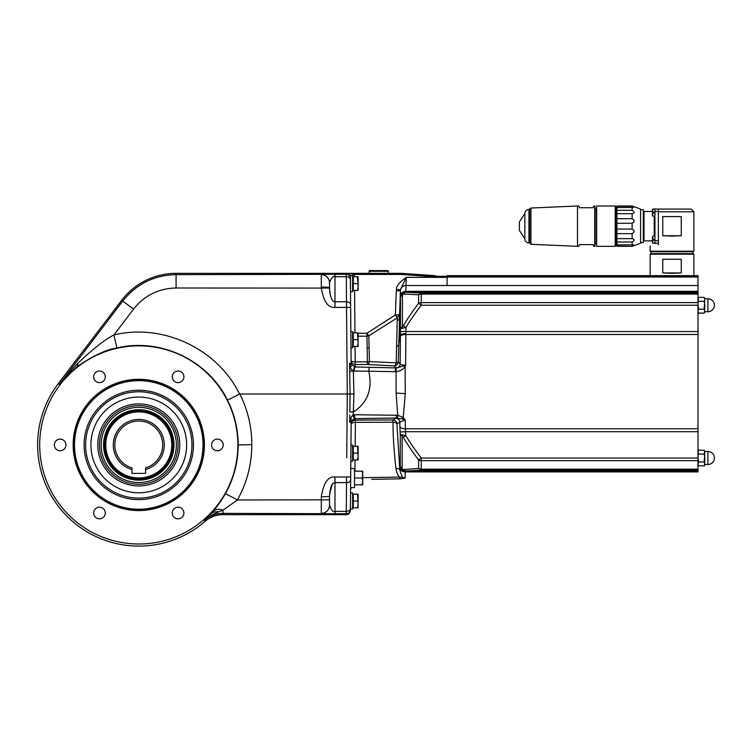 <?xml version="1.0" encoding="UTF-8"?>
<svg xmlns="http://www.w3.org/2000/svg" width="752" height="752" viewBox="0 0 752 752"><rect width="100%" height="100%" fill="white"/><g stroke="black" fill="none" stroke-linecap="round" stroke-linejoin="round"><path stroke-width="1.13" d="M388.305 273.343L388.305 271.293A0.686 0.686 0 0 0 387.618 270.607L369.843 270.607A0.686 0.686 0 0 0 369.166 271.293L369.166 273.343M334.978 274.301L346.277 274.301L346.287 276.708L334.978 276.708L334.978 274.301L176.081 274.64C154.169 275.147 136.385 283.965 122.717 301.101L121.674 300.311A68.366 68.366 0 0 1 176.081 273.343L400.327 273.343A27.345 27.345 2 0 1 402.264 273.408L433.067 275.589A27.345 26.546 90 0 0 435.004 275.664L435.004 275.664A27.345 26.546 -90 0 1 434.994 275.664L435.004 275.664M350.376 509.696A4.098 4.098 0.5 0 1 346.277 513.766L346.287 511.36L346.268 514.659L223.006 514.659L223.006 513.362L346.277 513.766A4.098 4.098 -179.5 0 0 350.376 509.696L350.376 510.599C350.112 513.071 348.749 514.424 346.268 514.659M329.987 507.722L329.517 505.212C331.435 510.42 333.258 512.469 334.978 511.36L334.978 476.984L346.559 476.984L346.54 482.615L334.978 482.615C334.198 483.028 330.513 481.769 329.517 496.574L329.508 496.583M350.874 334.828L350.498 291.663L352.622 291.663L352.622 275.523L350.432 275.523L350.498 291.663L350.376 277.958L351.118 362.934A4.098 4.089 -0.5 0 0 351.306 364.109L349.746 365.237L350.253 367.267C351.428 369.824 352.462 371.056 353.346 370.962L354.107 371.009A4.098 1.109 -88.6 0 1 355.217 366.948L349.548 363.554L350.075 394.001L239.841 394.001C247.775 409.943 251.77 426.826 251.835 444.639C251.76 464.332 246.947 482.775 237.388 499.986L225.468 493.585C233.863 478.46 238.102 462.236 238.168 444.93L251.835 444.639M334.978 476.984C328.098 476.26 323.539 482.84 321.311 496.752L321.311 513.362A8.206 8.206 180 0 0 329.517 505.156L329.517 505.212A8.206 8.206 0 0 1 321.311 513.419A8.206 8.206 180 0 0 329.517 505.212M329.555 289.52L329.517 288.072C330.598 302.689 334.189 301.345 334.978 301.787L334.978 276.708C333.296 275.617 331.472 277.62 329.517 282.724L329.517 288.072L176.081 287.997C158.644 288.401 144.478 295.423 133.593 309.072L113.919 334.95C105.036 339.406 92.957 348.9 77.7 363.413A13.677 5.264 -128 0 1 76.883 366.882C92.684 355.875 106.032 349.567 116.927 347.969L113.919 334.95C162.864 323.04 217.525 348.749 239.568 394.067L239.841 394.001M329.517 288.072L329.517 287.79A8.206 0.771 180 0 0 321.311 287.02L321.311 287.997C323.651 301.684 328.201 308.151 334.978 307.408L346.531 307.408L347.292 394.001L346.728 457.742M334.978 307.408L334.978 301.787L346.512 301.787L346.531 307.408L350.629 307.465M350.432 277.714L350.376 277.958A4.098 4.098 179.5 0 0 346.277 273.897L400.327 273.343A27.345 27.345 -178 0 1 402.264 273.408L433.067 275.589L400.308 273.803L400.308 274.424L354.446 274.424L354.465 276.755M383.539 273.587L391.604 273.343L383.125 273.465A6.834 2.359 89.6 0 0 383.539 273.587L373.932 273.587A6.834 2.359 90.4 0 0 374.346 273.465L365.989 273.343M366.027 273.343L339.763 273.343L373.932 273.587M349.859 410.432L350.065 394.217M351.287 421.571L349.877 420.565L349.718 422.022L351.287 421.571L351.814 420.462L351.287 421.571A4.098 4.089 0.5 0 0 351.137 422.624L349.718 422.022L349.802 414.888M351.682 420.65L354.587 418.714A4.098 0.714 -100 0 1 353.224 414.728L350.413 418.3L349.877 420.565M396.953 423.649A4.098 4.042 58.5 0 0 392.911 419.936L355.226 420.095L355.386 422.361L355.226 420.095A4.098 4.089 -179.5 0 0 351.128 424.147L351.128 424.466A4.098 2.143 0.5 0 1 355.386 422.361L393.023 422.201L392.911 419.936L395.778 418.253L401.662 418.845L405.196 420.011L405.441 431.704L400.055 431.996L400.261 434.487L403.138 437.119C407.152 444 412.312 451.623 418.61 459.998L418.61 468.458L403.138 469.568L402.132 469.286L400.261 466.4L399.81 469.915L396.906 423.968L399.81 422.041L405.196 420.011L403.251 417.435A4.098 0.959 129.6 0 1 401.662 418.845M351.137 422.624L350.432 509.057L352.622 509.057L352.622 492.927L350.526 492.927M350.836 457.31L350.742 468.449L350.799 461.202L352.622 461.202L352.622 445.071L350.94 445.071L351.015 436.865M350.573 488.01L350.545 490.266A6.834 6.834 -179.5 0 1 351.118 487.587L350.554 490.154M350.432 503.671L350.394 508.493A4.098 2.905 -179.5 0 1 346.287 511.36L334.978 511.36L334.978 513.766M350.864 453.682L350.874 452.591M350.564 488.142L350.573 487.587L354.53 487.587L354.53 468.449L350.742 468.449L350.639 479.748A4.098 2.905 -179.5 0 1 346.54 482.615L346.287 511.36M358.093 494.158L353.299 494.158L353.299 507.826L357.482 507.826L358.093 504.413L357.482 494.158L358.093 494.158L358.093 507.826L357.482 507.826L358.093 507.826M353.299 500.992L357.482 500.992M346.888 440.334L347.292 394.001L350.075 394.001L349.84 411.946L353.337 411.983L353.224 414.728L397.714 415.264A4.098 0.536 97.6 0 0 397.77 417.999M351.814 420.462A4.098 1.175 -146 0 0 350.413 418.3M351.128 424.147A4.098 4.089 0.5 0 1 355.226 420.095L355.245 418.638A4.098 0.724 -90.9 0 1 354.521 414.643M355.245 418.638L396.661 417.99L395.975 415.113M395.778 418.253A4.098 4.042 60.4 0 1 399.81 422.041L400.055 431.996M371.657 479.353L399.81 478.845L405.196 477.793C403.476 479.231 401.681 476.608 399.81 469.915A4.098 2.115 -6.6 0 0 395.937 468.421C393.926 450.777 392.958 435.37 393.023 422.201A4.098 2.143 -0 0 1 396.906 423.968M697.997 470.226L421.252 470.226L418.61 468.458A4.098 3.046 180 0 0 421.252 469.173L421.252 470.226L405.779 471.015L402.076 469.68L400.261 466.4L400.261 434.487L405.779 435.577C409.361 441.687 414.521 449.17 421.252 458.034L421.252 469.173L697.997 469.173L697.997 471.918C697.997 487.24 697.997 487.24 697.997 471.918L405.196 471.918A5.471 4.85 180 0 1 399.81 467.913M385.842 479.099L400.44 478.827M402.423 478.657L403.251 478.526M697.997 305.227L421.252 305.227L418.61 303.263A4.098 2.745 180 0 1 421.252 302.614L421.252 305.227C414.615 313.96 409.511 321.348 405.948 327.393L405.61 365.228C402.64 365.218 400.825 364.758 400.167 363.855L398.287 361.985L400.393 290.704L400.496 297.454L402.423 293.524L405.986 292.255L421.252 293.026L421.252 302.614L697.997 302.614L697.997 460.638L421.252 460.638A4.098 2.745 180 0 1 418.61 459.998L421.252 458.034L697.997 458.034L698.326 450.655M697.997 302.614L697.997 294.079L421.252 294.079A4.098 3.046 180 0 0 418.61 294.793L418.61 303.263C412.397 311.516 407.293 319.045 403.307 325.851L400.449 328.643L400.167 363.855A4.098 4.07 -44.4 0 1 396.088 367.869L394.198 365.904A4.098 2.106 93 0 0 396.201 362.84L397.282 317.814L395.364 314.947L366.976 333.258L358.093 333.258M396.464 289.341L400.487 289.717L406.249 277.347L447.102 277.347L447.102 285.544L405.854 285.544A5.471 5.161 -179.8 0 0 400.487 289.717L400.393 290.704L396.295 290.902L396.464 289.341C396.201 286.249 399.462 282.244 406.249 277.347L405.836 291.334L697.997 291.334L697.997 294.079M697.997 291.334L697.997 276.313L447.102 276.313L447.102 275.664L697.997 275.664L697.997 276.313M697.997 469.173L697.997 460.638M354.107 371.009L396.069 371.667C400.149 371.178 403.166 369.401 405.093 366.337L405.61 365.228L403.927 365.745A4.098 0.536 28.9 0 1 405.093 366.337L405.262 393.7L403.251 417.435L397.714 415.264L396.107 393.014L405.262 393.7M403.138 469.568A4.098 3.516 -93.3 0 0 405.779 471.015L405.196 471.918L405.196 477.793L405.196 471.918L697.997 471.918M697.997 471.147L405.441 471.147A5.471 5.443 -112.4 0 1 400.055 466.503M402.076 469.68A4.098 0.658 -49.5 0 1 402.132 469.286L402.132 435.991A4.098 2.632 102 0 1 402.076 434.675M697.997 431.704L405.441 431.704L405.779 435.577L403.138 437.119M396.295 290.902L395.364 314.947L399.462 314.759L397.282 317.814L368.828 335.815L366.976 333.258L366.976 336.191L368.828 335.815L369.401 361.637L367.418 361.844L367.418 364.494L355.198 364.494L355.198 361.844A4.098 1.429 -0.5 0 1 351.099 360.443A4.098 4.089 -0.5 0 0 355.198 364.494L355.217 366.948L396.746 367.963A4.098 1.081 85.7 0 0 396.069 371.667L396.107 393.014M396.088 367.869L396.219 367.963A4.098 1.119 91.4 0 0 395.11 371.704M396.746 367.963L403.927 365.745M367.418 364.494L394.198 365.904C396.595 365.679 397.958 364.363 398.287 361.985L396.201 362.84L369.401 361.637A4.098 2.134 93.1 0 1 367.418 364.494M351.099 360.443L350.987 347.715L351.099 360.443M351.739 275.523L354.446 274.424L354.446 273.803M353.299 333.249L352.622 333.221M349.746 365.237L349.548 363.554L351.118 362.934M354.831 366.91A4.098 1.1 96.8 0 0 353.346 370.962L353.948 393.973L353.337 411.983C367.531 402.912 372.672 389.329 368.781 371.253A4.098 1.109 91.4 0 1 369.89 367.305M350.075 394.001L353.948 393.973M447.102 276.492L447.102 277.347M447.102 276.285L426.44 276.21L402.198 274.489L402.264 273.408L391.604 273.343L400.327 273.343M400.374 295.959A5.471 4.85 -179.8 0 1 405.836 291.334L405.892 292.105A5.471 5.461 148.6 0 0 400.431 297.35M358.093 336.191L366.976 336.191L367.418 361.844L355.198 361.844L355.057 346.493L355.188 361.242M402.423 293.524A4.098 0.752 50.1 0 0 402.442 293.985L418.61 294.793L421.252 293.026L697.997 293.026M697.997 292.105L405.986 292.255A4.098 3.506 93.3 0 0 403.354 293.703M402.358 328.314L400.449 328.643L400.496 297.454L402.442 293.985L402.386 326.857A4.098 2.604 -103.3 0 0 402.358 328.314L405.948 327.393L403.307 325.851M697.997 331.547L400.337 331.529M681.265 259.261L662.766 259.261L662.766 272.929L672.015 273.296L681.265 272.929L681.265 259.261L662.766 259.261M650.142 275.664L650.142 254.195L693.889 254.195L652.191 253.715M672.015 253.922L691.84 253.715M651.843 251.666A1.025 1.025 0 0 0 650.818 252.691A1.025 1.025 0 0 0 652.191 253.659L691.84 253.659A1.025 1.025 0 0 0 693.203 252.691A1.025 1.025 0 0 0 692.178 251.666L651.843 251.666A1.025 1.025 0 0 1 652.191 251.723L691.84 251.723A1.025 1.025 0 0 1 692.178 251.666M672.015 251.459L650.142 251.187L693.889 251.187L672.015 251.459M658.357 211.81L658.357 209.075L691.154 209.075L693.889 211.81L658.357 211.81L658.357 244.626C647.058 246.618 647.058 246.618 658.357 244.626C647.058 246.618 647.058 246.618 658.357 244.626M681.265 216.595L662.766 216.595L662.766 235.743L672.015 236.1L681.265 235.743L681.265 216.595L662.766 216.595M654.945 240.8L658.357 240.8M654.945 243.46L652.717 243.159L654.945 243.46L654.945 208.877L652.717 209.178L652.717 212.083L653.714 212.083L652.717 212.083M658.357 211.538L654.945 211.538M658.357 243.263L654.945 243.263M654.945 209.075L658.357 209.075M653.714 240.255L652.717 240.255L653.714 240.255L653.714 239.155L652.717 239.155L653.714 239.155M652.717 239.155L652.717 236.25L654.945 235.94M652.482 211.472L644.003 211.472A0.686 0.686 0 0 1 643.317 210.786M643.317 241.552A0.686 0.686 0 0 1 644.003 240.866L652.482 240.866M643.317 209.761L640.582 209.761L643.317 209.761L643.317 242.576L640.582 242.576M616.931 223.278L616.931 246.13L632.131 246.336L640.582 243.263L640.582 209.075L632.131 206.001L616.931 206.001L616.931 223.278L632.131 223.278C634.791 221.953 634.791 220.421 632.131 218.691L632.131 213.69C634.791 213.117 634.791 211.989 632.131 210.325L632.131 207.439L633.363 207.533L632.131 206.001M632.131 246.13L633.363 244.804L632.131 244.898L632.131 242.012C634.791 240.349 634.791 239.221 632.131 238.647L632.131 233.646C634.791 231.917 634.791 230.385 632.131 229.059L632.131 223.278M632.131 218.691L616.931 218.691M632.131 229.059L616.931 229.059M616.931 233.646L632.131 233.646M616.48 207.533L632.131 207.439M616.931 206.001L616.114 206.819L616.114 245.519L616.931 246.13M632.131 244.898L616.48 244.804M632.131 238.647L616.931 238.647M616.931 242.012L632.131 242.012M632.131 206.208L616.931 206.208M632.131 210.325L616.931 210.325M616.931 213.69L632.131 213.69M616.114 243.648A1.09 1.09 0 0 0 615.493 244.626L615.493 207.712A1.09 1.09 0 0 0 616.114 208.699M615.221 246.336L615.221 206.001L596.627 206.001L596.627 246.336L615.221 246.336M596.355 208.671L596.355 243.667L596.627 208.652M595.941 243.263L594.982 243.263M594.982 209.075L595.941 209.075M593.695 246.336L593.074 244.626L593.695 246.336L594.982 246.064L594.982 206.274L593.695 206.001L593.074 207.712L593.695 206.001M594.71 246.336L594.71 206.001M579.397 207.712L578.777 206.001L579.397 207.712L593.074 207.712M578.777 206.001L577.489 206.001L577.489 246.336L578.777 246.336L579.397 244.626L578.777 246.336M593.074 244.626L579.397 244.626M529.634 242.915L529.634 209.404L529.634 242.934L528.947 242.915A4.098 4.098 0 0 1 524.849 238.816L524.849 213.521A4.098 4.098 0 0 1 528.947 209.423L530.94 208.031L530.94 244.306L529.634 242.934M524.849 238.751L519.378 230.403L519.378 221.934L524.849 213.587M652.717 213.183L653.714 213.183L652.717 213.183L652.717 216.087L654.945 216.397M653.714 213.183L653.714 212.083M652.482 213.183L652.482 215.815L652.482 213.183M652.482 212.083L652.482 209.451L652.482 212.083M652.482 240.255L652.482 242.887L652.482 240.255M652.482 239.155L652.482 236.523L652.482 239.155M681.265 235.743L662.766 235.743M662.766 272.929L681.265 272.929M350.846 331.585L352.622 331.585L352.622 347.715L350.987 347.715M357.482 332.816L353.299 332.816L353.299 346.493L357.482 346.493L358.093 343.072L357.482 332.816L358.093 332.816L358.093 346.493L357.482 346.493M353.299 339.65L357.482 339.65M357.482 276.755L353.299 276.755L353.299 290.432L357.482 290.432L358.093 287.01L357.482 276.755L358.093 276.755L358.093 290.432L357.482 290.432M353.299 283.598L357.482 283.598M362.737 477.699L399.65 477.069C397.893 475.602 396.652 472.717 395.937 468.421M399.81 478.845L399.65 477.069L405.196 477.793M698.608 309.194L704.22 309.194L704.831 311.168L704.22 313.142L698.608 313.142L697.997 311.168L698.608 309.194L697.997 305.246L698.326 297.895M697.997 298.412L698.608 297.36L704.22 297.36L704.831 299.221L704.22 301.308L698.608 301.308M704.803 298.939L704.22 309.194M704.22 301.308L704.831 305.246L704.492 312.606M704.351 297.595L704.831 299.334L704.831 298.76L707.905 298.76L707.905 311.742L704.831 311.742L704.831 311.168M697.997 312.089L698.476 312.907M704.803 451.689L704.22 454.058L698.608 454.058M698.016 464.313L698.608 461.954L704.22 461.954L704.831 463.928L704.22 465.902L698.476 465.667M697.997 451.172L698.608 450.11L704.351 450.345M704.22 454.058L704.831 458.006L704.492 465.356M697.997 464.839L698.608 465.902L697.997 463.928M698.608 461.954L697.997 458.006M704.831 463.928L704.831 464.501L707.905 464.501A6.495 6.495 0 0 0 714.4 458.006A6.495 6.495 0 0 0 707.905 451.51L707.905 464.501A6.495 6.495 0 0 0 714.4 458.006A6.495 6.495 0 0 0 707.905 451.51L704.831 451.51L704.831 452.084L704.22 450.11L704.831 452.084L704.22 461.954M357.482 446.303L353.299 446.303L353.299 459.97L357.482 459.97L358.093 456.558L357.482 446.303L358.093 446.303L358.093 459.97L357.482 459.97M353.299 453.136L357.482 453.136M362.126 484.861L362.737 484.861L362.737 481.44L362.126 484.861L354.53 484.861M354.53 478.018L362.126 478.018L362.737 481.44L362.737 474.606L362.126 478.018M354.53 471.184L362.126 471.184L362.737 474.606L362.737 471.184L362.126 471.184M350.949 343.824L351.052 355.856M351.071 357.115L351.081 358.46M329.517 287.79L329.517 282.724A8.206 8.206 -140.7 0 0 321.311 274.64L321.311 287.02M77.7 363.413L59.323 384.479L58.252 383.67A101.182 101.182 0 0 0 205.089 521.352A27.345 27.345 0 0 1 223.006 514.659M239.568 394.067L227.489 400.158C234.549 414.249 238.111 429.176 238.168 444.93M116.927 347.969C160.035 337.479 208.172 360.189 227.489 400.158M205.089 521.352L204.234 520.375C207.618 517.254 212.431 514.415 218.691 511.858L223.006 510.166L223.006 513.362C215.909 513.437 209.648 515.778 204.234 520.375L212.844 511.501C217.215 506.566 221.426 500.588 225.468 493.585M39.696 444.93A99.076 99.076 0 0 0 138.782 544.006A99.076 99.076 0 0 0 237.858 444.93A99.076 99.076 0 0 0 138.782 345.854A99.076 99.076 0 0 0 39.696 444.93M54.351 444.93A5.809 5.809 0 0 0 60.16 450.739A5.809 5.809 0 0 0 65.969 444.93A5.809 5.809 0 0 0 60.16 439.121A5.809 5.809 0 0 0 54.351 444.93M93.662 376.846A5.809 5.809 0 0 0 99.471 382.655A5.809 5.809 0 0 0 105.28 376.846A5.809 5.809 0 0 0 99.471 371.037A5.809 5.809 0 0 0 93.662 376.846M172.274 376.846A5.809 5.809 0 0 0 178.083 382.655A5.809 5.809 0 0 0 183.902 376.846A5.809 5.809 0 0 0 178.083 371.037A5.809 5.809 0 0 0 172.274 376.846M211.585 444.93A5.809 5.809 0 0 0 217.394 450.739A5.809 5.809 0 0 0 223.203 444.93A5.809 5.809 0 0 0 217.394 439.121A5.809 5.809 0 0 0 211.585 444.93M172.274 513.014A5.809 5.809 0 0 0 178.083 518.833A5.809 5.809 0 0 0 183.902 513.014A5.809 5.809 0 0 0 178.083 507.205A5.809 5.809 0 0 0 172.274 513.014M93.662 513.014A5.809 5.809 0 0 0 99.471 518.833A5.809 5.809 0 0 0 105.28 513.014A5.809 5.809 0 0 0 99.471 507.205A5.809 5.809 0 0 0 93.662 513.014M76.883 366.882L59.323 384.479L122.717 301.101L133.593 309.072M329.602 494.111L332.149 484.636M332.798 483.78L333.286 483.301M321.311 274.696A8.206 8.169 180 0 1 329.517 282.865L329.517 282.658M330.015 293.675L329.658 291.052M121.674 300.311L58.252 383.67M321.311 496.752L329.517 496.574L329.517 499.807L237.388 499.986L223.006 510.166A13.677 9.137 41 0 0 212.844 511.501M329.517 499.807L329.517 505.156M138.782 379.986A64.945 64.945 0 0 1 203.726 444.93A64.945 64.945 0 0 1 138.782 509.875A64.945 64.945 0 0 1 73.837 444.93A64.945 64.945 0 0 1 138.782 379.986M138.782 380.672A64.258 64.258 0 0 1 203.04 444.93A64.258 64.258 0 0 1 138.782 509.198A64.258 64.258 0 0 1 74.514 444.93A64.258 64.258 0 0 1 138.782 380.672M193.471 444.93A54.689 54.689 0 0 0 138.782 390.241A54.689 54.689 0 0 0 84.083 444.93A54.689 54.689 0 0 0 138.782 499.619A54.689 54.689 0 0 0 193.471 444.93M90.926 444.93A47.855 47.855 0 0 1 138.782 397.075A47.855 47.855 0 0 1 186.637 444.93A47.855 47.855 0 0 1 138.782 492.786A47.855 47.855 0 0 1 90.926 444.93M97.76 444.93A41.022 41.022 0 0 1 138.782 403.918A41.022 41.022 0 0 1 179.794 444.93A41.022 41.022 0 0 1 138.782 485.952A41.022 41.022 0 0 1 97.76 444.93M99.471 444.93A39.311 39.311 0 0 1 138.782 405.619A39.311 39.311 0 0 1 178.083 444.93A39.311 39.311 0 0 1 138.782 484.241A39.311 39.311 0 0 1 99.471 444.93M101.182 444.93A37.6 37.6 0 0 1 138.782 407.34A37.6 37.6 0 0 1 176.372 444.93A37.6 37.6 0 0 1 138.782 482.53A37.6 37.6 0 0 1 101.182 444.93M103.56 444.93A35.222 35.222 0 0 0 138.782 480.152A35.222 35.222 0 0 0 173.994 444.93A35.222 35.222 0 0 0 138.782 409.718A35.222 35.222 0 0 0 103.56 444.93M104.613 444.93A34.16 34.16 0 0 1 138.782 410.771A34.16 34.16 0 0 1 172.941 444.93A34.16 34.16 0 0 1 138.782 479.099A34.16 34.16 0 0 1 104.613 444.93M172.847 444.93A34.075 34.075 0 0 0 138.782 410.865A34.075 34.075 0 0 0 104.707 444.93A34.075 34.075 0 0 0 138.782 479.005A34.075 34.075 0 0 0 172.847 444.93M171.794 444.93A33.022 33.022 0 0 0 138.782 411.917A33.022 33.022 0 0 0 105.759 444.93A33.022 33.022 0 0 0 138.782 477.952A33.022 33.022 0 0 0 171.794 444.93M131.938 469.502L131.938 473.375L145.615 473.375L145.615 467.866A23.923 23.923 0 0 0 158.249 431.028A23.923 23.923 0 0 0 119.305 431.028A23.923 23.923 0 0 0 131.938 467.866L131.938 469.502A25.502 25.502 0 0 1 117.932 430.238A25.502 25.502 0 0 1 159.621 430.238A25.502 25.502 0 0 1 145.615 469.502M369.166 271.293L388.305 271.293M350.394 279.565A4.098 2.905 179.5 0 0 346.287 276.708L346.512 301.787A4.098 2.905 179.5 0 1 350.611 304.654A4.098 2.905 179.5 0 0 346.512 301.787M176.081 287.997L176.081 273.343M346.277 274.301A4.098 4.098 179.5 0 1 350.376 278.372A4.098 4.098 179.5 0 0 346.277 274.301L346.277 273.897M350.639 479.748A4.098 2.905 0.5 0 1 346.54 482.615M350.667 476.937L346.559 476.984M697.997 334.48L405.685 334.48A5.471 2.529 -179.8 0 0 400.224 336.802M399.81 426.685A5.471 2.529 180 0 0 405.196 428.781L697.997 428.781M354.587 290.432L354.953 332.816M349.661 371.178L359.719 371.103M351.795 365.105A4.098 1.072 146.1 0 1 350.253 367.267M402.198 274.489L400.308 274.424M428.546 276.285L428.546 275.664M426.44 276.21L426.487 275.589M447.102 277.009L697.997 277.009M447.102 285.534L697.997 285.534M405.695 333.653A5.471 1.871 -179.2 0 0 400.243 335.317L398.616 344.886A4.098 2.04 1.4 0 1 396.483 346.484M367.211 347.941A4.098 2.435 179.1 0 0 369.129 347.64M397.197 320.813A4.098 3.469 1.6 0 0 399.378 317.917L400.384 296.861A5.471 5.245 178.3 0 1 405.845 291.832M654.259 216.303L654.259 236.043M528.947 209.423L528.947 242.915M644.003 240.866L644.003 211.472M652.717 240.255L652.717 243.159M354.963 471.184L355.057 459.97M355.179 446.303L355.386 422.361M138.782 379.299A65.631 65.631 0 0 0 73.151 444.93A65.631 65.631 0 0 0 138.782 510.561A65.631 65.631 0 0 0 204.403 444.93A65.631 65.631 0 0 0 138.782 379.299M218.691 511.858C215.298 511.379 212.562 512.121 210.504 514.105M85.606 444.93A53.176 53.176 0 0 1 138.782 391.764A53.176 53.176 0 0 1 191.948 444.93A53.176 53.176 0 0 1 138.782 498.106A53.176 53.176 0 0 1 85.606 444.93M352.622 507.139L353.299 507.139M352.622 494.835L353.299 494.835M402.264 273.408L435.07 275.664M350.855 332.939L350.874 335.486M693.889 254.195L693.889 275.664M651.843 253.715L692.178 253.715M693.889 211.81L693.889 251.187M650.142 246.073L650.142 251.187M632.131 246.336L616.931 246.336M530.94 208.031L577.489 206.001M530.94 244.306L577.489 246.336M352.622 345.807L353.299 345.807M352.622 333.503L353.299 333.503M352.622 289.746L353.299 289.746M352.622 277.441L353.299 277.441M707.905 311.742A6.495 6.495 0 0 0 714.4 305.246A6.495 6.495 0 0 0 707.905 298.76M352.622 459.293L353.299 459.293M352.622 446.979L353.299 446.979"/></g></svg>
